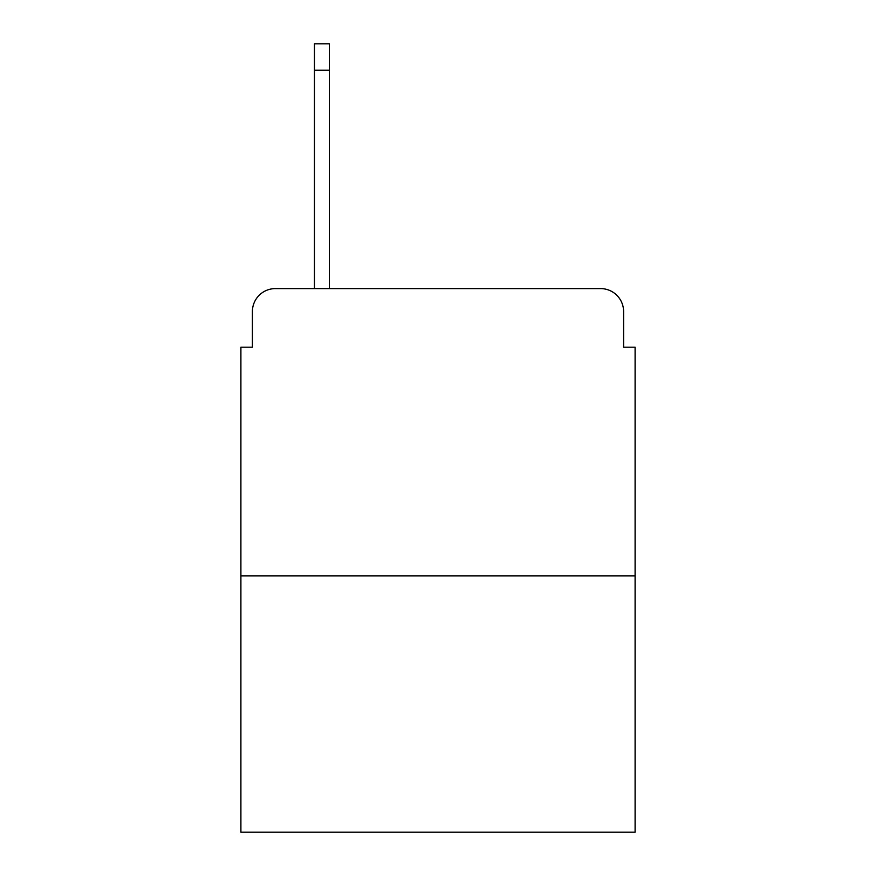 <?xml version="1.0" encoding="UTF-8"?>
<svg xmlns="http://www.w3.org/2000/svg" width="876" height="876" viewBox="0 0 876 876"><rect width="100%" height="100%" fill="white"/><g stroke="black" fill="none" stroke-linecap="round" stroke-linejoin="round"><path stroke-width="1.31" d="M252.398 311.582L252.398 347.203L252.398 311.582A22.984 22.984 0 0 1 275.382 288.598L314.451 288.598L314.451 43.8L329.398 43.8L329.398 70.233L314.451 70.233M635.1 575.915L240.9 575.915L240.9 832.2L635.1 832.2L635.1 347.203L623.602 347.203L623.602 311.582A22.984 22.984 0 0 0 600.618 288.598L275.382 288.598M240.9 575.915L240.9 347.203L252.398 347.203M329.398 70.233L329.398 288.598L348.352 288.598M527.648 288.598L600.618 288.598M623.602 347.203L623.602 311.582"/></g></svg>

